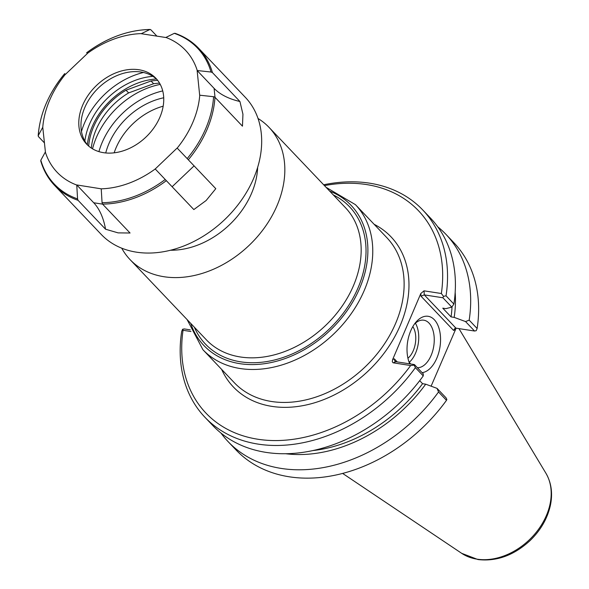 <?xml version="1.0" encoding="UTF-8"?>
<svg xmlns="http://www.w3.org/2000/svg" width="589" height="589" viewBox="0 0 589 589"><rect width="100%" height="100%" fill="white"/><g stroke="black" fill="none" stroke-linecap="round" stroke-linejoin="round"><path stroke-width="0.88" d="M98.923 151.623A70.952 53.076 136.4 0 1 162.726 90.912M170.552 250.229A75.767 56.669 -43.6 0 0 257.651 167.364M105.733 152.949A62.544 46.781 136.4 0 1 163.72 97.781M324.443 185.609A146.735 109.76 136.4 0 1 441.36 293.521L424.036 290.833L420.826 293.484L392.627 359.599L392.303 361.779L393.106 362.802L410.643 365.541A146.735 109.76 136.4 0 1 257.886 439.247A146.735 109.76 136.4 0 1 183.046 330.289L190.961 331.511M121.724 248.175A95.919 71.748 -43.6 0 0 130.051 259.609A95.919 71.748 -43.6 0 0 164.036 276.734A95.919 71.748 -43.6 0 0 265.286 226.618A95.919 71.748 -43.6 0 0 269.04 127.371A95.919 71.748 -43.6 0 0 258.034 118.492M114.156 152.823A58.112 43.468 136.4 0 1 163.175 106.189M414.317 324.252A23.994 13.797 -81.2 0 1 423.815 320.195A23.994 13.797 -81.2 0 1 433.887 345.22A23.994 13.797 -81.2 0 1 417.387 367.705M410.599 363.987A23.994 13.797 -81.2 0 1 408.641 360.88M422.114 372.675A28.508 16.389 98.8 0 0 440.197 333.911A28.508 16.389 98.8 0 0 415.503 322.669A28.508 16.389 98.8 0 0 410.747 330.768A28.508 16.389 98.8 0 0 409.296 362.75A28.508 16.389 98.8 0 0 409.76 363.855M409.362 362.206A23.994 13.797 98.8 0 0 415.407 323.199M431.104 386.178L456.129 328.176M397.229 361.911L394.291 358.826L394.888 361.197L395.801 361.69L414.406 364.576L414.163 365.128L415.4 367.654L423.255 375.915L423.314 373.927L414.406 364.576M419.699 380.678L422.571 383.697L425.7 384.183L437.053 388.372L446.05 397.825L446.86 399.489L446.484 400.329A150.35 112.462 136.4 0 1 236.027 449.944L228.068 441.588A150.35 112.462 136.4 0 1 220.963 433.055M410.643 365.541L414.163 365.128M420.826 293.484L421.002 296.193L424.294 294.89L442.906 297.769L451.807 307.127L445.88 308.643L442.759 308.157L451.064 316.897L454.193 317.375L465.546 321.572L474.543 331.025L455.938 328.147L424.294 294.89L424.036 290.833M421.002 296.193L453.559 330.407L455.002 328.287L455.938 328.147M451.807 307.127L453.898 304.079L446.035 295.825L443.51 296.326L442.906 297.769M443.51 296.326L441.36 293.521M474.543 331.025L476.206 330.687L477.127 328.5L469.175 320.136L465.546 321.572M190.269 329.855L184.261 328.927L182.597 329.258L183.046 330.289M437.053 388.372L438.533 391.972L446.484 400.329M438.533 391.972A150.35 112.462 136.4 0 1 228.068 441.588M446.035 295.825A150.35 112.462 -43.6 0 0 422.777 210.001A150.35 112.462 -43.6 0 0 323.656 184.784M453.898 304.079A150.35 112.462 -43.6 0 0 430.64 218.261L422.777 210.001M423.255 375.915A150.35 112.462 -43.6 0 1 212.791 425.53L204.935 417.27A150.35 112.462 -43.6 0 1 181.677 331.452L182.597 329.258M204.935 417.27A150.35 112.462 -43.6 0 0 415.4 367.654M437.745 226.794A150.35 112.462 136.4 0 1 445.917 234.319L453.869 242.683A150.35 112.462 136.4 0 1 477.127 328.5M407.934 358.215A18.944 10.889 98.8 0 0 413.294 350.61A18.944 10.889 98.8 0 0 412.837 326.578M422.571 383.697A133.445 99.821 136.4 0 1 312.612 450.607M425.7 384.183A137.156 102.589 136.4 0 1 285.555 453.714M455.164 292.335A137.156 102.589 136.4 0 1 454.193 317.375M445.917 234.319A150.35 112.462 136.4 0 1 469.175 320.136M452.028 306.795A133.445 99.821 136.4 0 1 451.064 316.897M159.56 83.159A61.911 46.31 -43.6 0 0 153.641 83.726L128.63 92.922L126.024 90.191L151.042 80.995A61.911 46.31 136.4 0 1 157.697 80.406M128.63 92.922A61.911 46.31 -43.6 0 0 91.339 148.075M88.681 146.072A61.911 46.31 136.4 0 1 126.024 90.191M153.641 83.726L151.042 80.995M101.227 188.833L102.066 202.704L102.567 204.118L130.059 233.008L118.102 232.876L105.556 229.217L78.065 200.319L77.564 198.905L76.761 184.939L101.227 188.833A88.549 66.233 136.4 0 0 155.224 168.977L177.134 148.038L215.795 188.686L206.135 200.51L193.833 209.566L155.224 168.977M105.556 229.217A60.137 34.582 98.8 0 0 93.725 202.763L76.761 184.939M187.184 158.603L188.311 159.788A99.445 74.383 136.4 0 0 214.97 97.281L213.586 96.706L199.671 95.197L197.131 70.525L211.046 72.027L212.438 72.609L239.922 101.499L242.94 114.214L242.462 126.171L214.97 97.281M193.833 209.566L155.165 168.918M197.131 70.525L214.094 88.357A60.137 34.552 174.1 0 0 239.922 101.499M175.331 33.536L174.3 33.337L165.767 37.505L141.264 33.713L149.797 29.546L150.828 29.744L156.91 36.135M150.166 29.45C128.181 29.973 107.007 37.74 86.657 52.752A98.746 73.861 136.4 0 1 149.797 29.546L150.828 29.744M65.342 74.339L64.687 73.64L65.342 74.339A88.549 66.233 136.4 0 0 42.761 127.276L45.405 151.918L40.818 160.215L40.965 161.253M86.649 52.76L87.371 53.525L65.401 74.405M199.767 95.16A88.549 66.233 136.4 0 1 177.193 148.097M165.811 37.409A88.549 66.233 136.4 0 1 197.234 70.489M87.312 53.459A88.549 66.233 136.4 0 1 141.308 33.61M76.725 185.034A88.549 66.233 136.4 0 1 45.301 151.955M125.266 150.121A47.783 35.738 136.4 0 1 86.649 144.158A47.783 35.738 136.4 0 1 96.633 85.331A47.783 35.738 136.4 0 1 155.879 78.285A47.783 35.738 136.4 0 1 159.906 117.189A47.783 35.738 136.4 0 1 125.266 150.121M44.477 142.943L38.425 136.574L38.278 135.544L42.761 127.276M38.425 136.574L38.278 135.544A98.746 73.861 136.4 0 1 64.687 73.64C48.644 93.209 39.809 113.964 38.167 135.904M212.438 72.609A99.445 74.383 136.4 0 0 198.743 48.386L245.304 97.318A99.445 74.383 136.4 0 1 253.675 178.29A99.445 74.383 136.4 0 1 181.581 246.828A99.445 74.383 136.4 0 1 101.22 234.415L54.652 185.476A99.445 74.383 136.4 0 0 78.065 200.319M92.539 148.826A72.211 54.019 136.4 0 1 160.252 84.396M87.341 144.739A63.597 47.569 136.4 0 1 156.431 79M84.868 141.095A63.597 47.569 136.4 0 1 152.912 76.356M81.473 131.465A69.951 52.325 136.4 0 1 143.466 72.484M87.768 145.262A47.783 35.738 136.4 0 1 81.12 121.658A47.783 35.738 136.4 0 1 133.688 71.644A47.783 35.738 136.4 0 1 156.932 79.456M221.633 369.384A108.847 81.422 -43.6 0 0 368.331 370.886A108.847 81.422 -43.6 0 0 374.118 224.299M355.439 204.655L386.804 237.625A105.24 78.72 136.4 0 1 382.681 346.509A105.24 78.72 136.4 0 1 271.595 401.499A105.24 78.72 136.4 0 1 234.312 382.71L202.947 349.748A105.24 78.72 -43.6 0 0 240.231 368.537A105.24 78.72 -43.6 0 0 351.316 313.547A105.24 78.72 -43.6 0 0 355.439 204.655L326.063 187.309M329.707 191.145A101.632 76.025 136.4 0 1 355.859 296.333A101.632 76.025 136.4 0 1 239.922 363.671A101.632 76.025 136.4 0 1 190.726 323.383M194.355 327.197A99.526 74.45 -43.6 0 0 240.695 361.837A99.526 74.45 -43.6 0 0 352.723 298.726A99.526 74.45 -43.6 0 0 333.337 194.959M269.04 127.371L345.382 207.615A95.919 71.748 136.4 0 1 341.627 306.854A95.919 71.748 136.4 0 1 240.386 356.978A95.919 71.748 136.4 0 1 206.393 339.853L130.051 259.609M453.559 330.407L455.223 329.634M394.291 358.826L392.627 359.599M393.312 362.853L395.801 361.69M461.702 553.336L477.966 559.55C496.593 561.685 513.954 555.375 530.048 540.606C540.687 530.284 547.476 518.511 550.413 505.288C552.865 493.332 551.356 482.641 545.907 473.225A58.915 44.065 136.4 0 1 536.299 532.22A58.915 44.065 136.4 0 1 477.009 559.16A58.915 44.065 136.4 0 1 461.702 553.336L342.614 473.409M102.589 204.14L93.725 202.763M194.09 165.87L172.128 186.742M214.094 88.357L215.014 97.325M174.3 33.337A98.746 73.861 136.4 0 1 211.046 72.027M213.586 96.706A98.746 73.861 136.4 0 1 187.177 158.61M165.214 179.483A98.746 73.861 136.4 0 1 102.066 202.704M166.341 180.668A99.445 74.383 136.4 0 1 135.021 197.889A99.445 74.383 136.4 0 1 102.567 204.118M77.564 198.905A98.746 73.861 136.4 0 1 40.818 160.215M187.081 319.547L202.947 349.748M545.907 473.225L458.956 328.61M198.743 48.386C192.22 41.561 184.298 36.533 174.977 33.293M40.737 160.885C43.505 170.398 48.143 178.592 54.652 185.476"/></g></svg>
